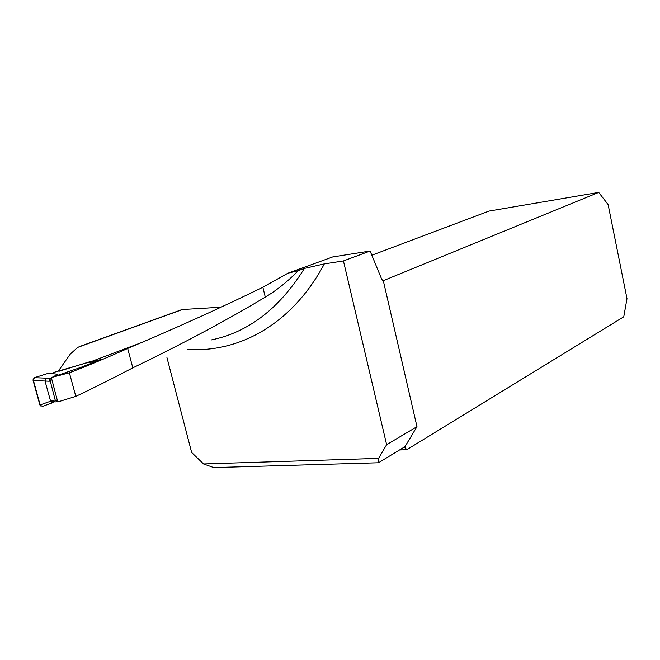 <?xml version="1.0" encoding="UTF-8"?>
<svg xmlns="http://www.w3.org/2000/svg" width="660" height="660" viewBox="0 0 660 660"><rect width="100%" height="100%" fill="white"/><g stroke="black" fill="none" stroke-linecap="round" stroke-linejoin="round"><path stroke-width="0.99" d="M378.56 458.386L378.485 462.776L213.716 467.585L203.56 463.963L378.56 458.386L386.636 444.683L416.98 426.682L383.674 282.307L381.496 278.701L370.103 251.031L332.665 256.954L287.875 273.224L262.87 287.24C222.362 307.082 177.301 327.484 127.677 348.455C105.171 358.504 85.742 366.605 69.374 372.776L75.817 396.363C91.699 388.88 110.698 379.376 132.817 367.851L127.677 348.455M59.037 371.258L88.688 362.076L100.873 359.584L80.916 367.348L51.323 377.536L69.374 372.776M58.27 371.159L70.257 354.123L77.591 347.44L81.064 346.013M182.028 309.54L220.943 307.213M211.299 339.941C248.383 332.351 279.427 308.509 304.425 268.414L298.246 270.666C287.875 281.375 276.895 290.185 265.287 297.099C227.172 320.026 183.018 343.612 132.817 367.851M51.323 377.536L57.758 401.948L75.817 396.363M304.425 268.414L324.34 263.893L343.439 260.939L386.636 444.683M203.56 463.963L191.648 452.471L166.963 357.637M370.103 251.031L343.439 260.939M378.485 462.776L404.951 446.688L416.98 426.682M404.506 446.96L406.791 449.707L623.766 316.792L627 298.634L608.124 204.575L598.702 192.415L489.002 211.076L371.827 255.23M406.791 449.707L399.556 449.971M100.897 360.055L100.873 359.584M382.651 280.945L598.702 192.415M287.875 273.224L298.246 270.666M88.11 362.439L95.56 361.837L88.275 362.447M87.994 362.472L54.483 372.215L52.082 373.519M40.417 405.941L33.074 379.203L35.392 377.38L49.021 373.09L34.46 377.668L50.292 378.337L51.389 377.751M52.536 377.124L57.725 374.319L49.021 373.09M50.292 378.337L48.989 381.216L33.091 380.482L39.905 405.017L50.597 401.197L44.979 380.886M51.562 378.394L50.275 381.125L55.209 400.051L57.643 401.544M33.091 380.482L34.46 377.668M50.597 401.197L53.122 402.575L42.43 406.387L39.905 405.017M50.581 401.156L52.47 400.513L54.879 401.989L57.313 401.585M46.282 378.023L44.971 380.853M53.081 401.495L51.381 402.278M183.216 309.268L77.591 347.44M324.34 263.893C292.207 324.043 239.44 352.902 187.506 349.437M265.287 297.099L262.87 287.24M50.234 378.37L51.529 378.271M52.47 400.513L55.209 400.051M50.275 381.125L48.989 381.216M141.578 342.557L90.841 361.705M182.647 309.317L79.233 346.673"/></g></svg>
